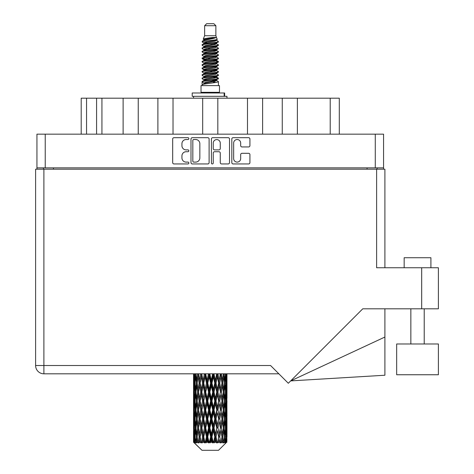 <?xml version="1.0" encoding="UTF-8"?>
<svg xmlns="http://www.w3.org/2000/svg" width="474" height="474" viewBox="0 0 474 474"><rect width="100%" height="100%" fill="white"/><g stroke="black" fill="none" stroke-linecap="round" stroke-linejoin="round"><path stroke-width="0.71" d="M233.652 158.589A3.514 3.514 0 0 0 237.166 162.102A3.514 3.514 0 0 0 240.673 158.589L240.673 154.619A1.315 1.315 0 0 1 241.989 153.303L248.619 153.303A1.315 1.315 0 0 1 249.928 154.619L249.928 162.623A1.315 1.315 0 0 1 248.619 163.939L233.125 163.939A1.315 1.315 0 0 1 231.816 162.623L231.816 138.995A1.315 1.315 0 0 1 233.125 137.685L248.619 137.685A1.315 1.315 0 0 1 249.928 138.995L249.928 145.625A1.315 1.315 0 0 1 248.619 146.94L241.989 146.94A1.315 1.315 0 0 1 240.673 145.625L240.673 143.035A3.514 3.514 0 0 0 237.166 139.522A3.514 3.514 0 0 0 233.652 143.035L233.652 158.589M212.322 163.939A0.918 0.918 0 0 0 213.241 163.02L213.241 153.043A1.315 1.315 0 0 1 214.55 151.727L218.952 151.727A1.315 1.315 0 0 1 220.262 153.043L220.262 162.623A1.315 1.315 0 0 0 221.577 163.939L228.207 163.939A1.315 1.315 0 0 0 229.517 162.623L229.517 138.995A1.315 1.315 0 0 0 228.207 137.685L212.713 137.685A1.315 1.315 0 0 0 211.404 138.995L211.404 163.02A0.918 0.918 0 0 0 212.322 163.939M209.105 162.623L209.105 138.995A1.315 1.315 0 0 0 207.79 137.685L192.302 137.685A1.315 1.315 0 0 0 190.992 138.995L190.992 162.623A1.315 1.315 0 0 0 192.302 163.939L207.79 163.939A1.315 1.315 0 0 0 209.105 162.623M36.936 134.16L36.936 167.861L36.936 134.16L383.567 134.16L383.567 169.2M383.567 134.16L383.567 167.861L36.936 167.861L36.936 169.2M186.134 139.522L187.941 139.522A0.918 0.918 0 0 0 188.859 138.604A0.918 0.918 0 0 0 187.941 137.685L173.994 137.685A1.315 1.315 0 0 0 172.678 138.995L172.678 162.623A1.315 1.315 0 0 0 173.994 163.939L187.941 163.939A0.918 0.918 0 0 0 188.859 163.02A0.918 0.918 0 0 0 187.941 162.102L186.134 162.102A4.201 4.201 0 0 1 181.933 157.901L181.933 155.928A4.201 4.201 0 0 1 186.134 151.727L187.941 151.727A0.918 0.918 0 0 0 188.859 150.809A0.918 0.918 0 0 0 187.941 149.891L186.134 149.891A4.201 4.201 0 0 1 181.933 145.69L181.933 143.723A4.201 4.201 0 0 1 186.134 139.522M247.487 134.16L247.487 98.189L217.821 98.189L217.821 134.16M282.261 134.16L282.261 98.189L262.62 98.189L262.62 134.16M123.122 134.16L123.122 98.189L101.934 98.189L101.934 134.16M157.889 134.16L157.889 98.189L138.248 98.189L138.248 134.16M202.688 134.16L202.688 98.189L173.022 98.189L173.022 134.16M43.424 169.2L43.424 167.861M377.085 167.861L377.085 169.2M81.202 134.16L81.202 98.189L101.934 98.189M330.212 134.16L330.212 98.189L297.388 98.189L297.388 134.16M330.212 98.189L339.301 98.189L339.301 134.16M262.62 98.189L247.487 98.189M297.388 98.189L282.261 98.189M138.248 98.189L123.122 98.189M173.022 98.189L157.889 98.189M217.821 98.189L202.688 98.189M193.748 139.522A0.918 0.918 0 0 0 192.829 140.44L192.829 161.178A0.918 0.918 0 0 0 193.748 162.102L195.649 162.102A4.201 4.201 0 0 0 199.85 157.901L199.85 143.723A4.201 4.201 0 0 0 195.649 139.522L193.748 139.522M220.262 143.101A3.514 3.514 0 0 0 216.754 139.587A3.514 3.514 0 0 0 213.241 143.101L213.241 148.581A1.315 1.315 0 0 0 214.55 149.891L218.952 149.891A1.315 1.315 0 0 0 220.262 148.581L220.262 143.101M404.162 267.757L404.162 257.726L430.907 257.726L430.907 267.757L430.907 257.726M438.397 343.982L396.673 343.982L396.673 374.744L438.397 374.744L438.397 343.982L438.397 374.744M376.617 169.2L376.617 267.757L438.397 267.757L438.397 308.811L362.764 308.811L288.316 383.265L270.565 365.513L43.892 365.513L43.892 169.2L384.906 169.2L384.906 267.757M35.603 169.2L35.603 365.513L35.603 169.2L43.892 169.2M226.969 385.895L226.969 398.219L226.957 383.099L226.839 389.267L226.596 383.099L226.839 376.943L226.957 383.099L226.969 373.808L278.86 373.808L43.892 373.808L193.552 373.808L193.588 389.456M384.906 337.038L384.906 375.236L290.681 380.9L384.906 337.038L384.906 308.811M35.603 365.513A8.289 8.289 0 0 0 43.892 373.808L43.892 365.513L35.603 365.513A8.289 8.289 0 0 0 43.892 373.808M204.638 25.709L215.871 25.709L213.863 23.7L206.64 23.7L204.638 25.709L204.638 35.734L203.216 39.17L204.389 39.988M215.871 25.709L215.871 35.734L204.638 35.734M219.48 85.616L201.029 85.616L201.029 92.306L219.48 92.306L219.48 85.616M203.233 92.306L203.233 92.975M217.276 92.306L217.276 92.975M216.073 37.499L205.763 39.573L202.321 41.321C202.226 40.172 213.851 38.927 216.073 37.499L212.577 37.499C207.416 38.086 204.294 38.643 203.216 39.17M202.321 41.321L202.303 42.103L204.389 43.335M215.871 35.734L217.151 39.389L214.74 40.409L205.763 42.079L203.909 42.915L204.17 43.217M217.293 39.17C217.981 40.142 201.811 41.031 202.096 41.872M218.182 41.321L218.413 41.872L217.791 41.872L218.182 41.321L216.34 40.106L216.6 40.409L214.74 41.244L204.17 43.448L202.096 44.793L202.303 45.451L204.17 46.565M214.752 77.179L218.413 78.228C218.917 79.342 201.592 80.456 202.096 81.569L202.096 81.99L203.909 83.033L203.909 83.72M216.12 76.764L216.6 77.185L214.74 78.02L205.763 79.691L202.096 81.569M218.413 78.228L218.206 78.88L214.74 80.527L205.763 82.198L203.909 83.033M218.413 78.648C218.917 79.762 201.592 80.876 202.096 81.99L202.096 85.616M218.413 81.569C218.917 82.683 201.592 83.803 202.096 84.917L205.763 83.033L214.74 81.362L216.6 80.527L216.34 80.225L218.413 81.569L218.413 85.616M217.791 41.872C214.953 42.844 201.598 43.821 202.096 44.793M202.096 45.214C201.592 44.1 218.917 42.986 218.413 41.872L214.74 43.75L205.763 45.421L203.909 46.256L203.909 47.092M214.752 42.915L218.413 44.793C218.917 45.907 201.592 47.027 202.096 48.141L202.303 48.792L204.389 50.019M216.34 43.448L216.6 43.75L214.74 44.586L205.763 46.256L202.096 48.141M218.413 44.793L218.206 45.451L216.34 46.565L205.763 48.763L203.909 49.604L204.17 49.906M218.413 45.214C218.917 46.328 201.592 47.441 202.096 48.555M216.34 46.79L218.413 48.141C218.917 49.255 201.592 50.368 202.096 51.482L202.303 52.134L204.389 53.361M216.6 46.256L216.6 47.092L214.74 47.927L205.763 49.604L202.096 51.482M218.413 48.141L218.206 48.792L216.34 49.906L205.763 52.11L203.909 52.946L204.17 53.248M218.413 48.555C218.917 49.669 201.592 50.783 202.096 51.897M216.6 49.604L216.6 50.44L218.413 51.482C218.917 52.596 201.592 53.71 202.096 54.824L202.303 55.476L204.17 56.59M216.6 50.44L214.74 51.275L205.763 52.946L202.096 54.824M218.413 51.482L218.206 52.134L216.34 53.248L205.763 55.452L203.909 56.288L203.909 57.123M218.413 51.897C218.917 53.011 201.592 54.131 202.096 55.245M216.12 53.361L218.413 54.824C218.917 55.938 201.592 57.052 202.096 58.166L202.303 58.823L204.389 60.05M216.34 53.479L216.6 53.781L214.74 54.617L205.763 56.288L202.096 58.166M218.413 54.824L218.206 55.476L216.34 56.59L205.763 58.794L203.909 59.629L204.17 59.937M218.413 55.245C218.917 56.359 201.592 57.473 202.096 58.586M216.34 56.821L218.413 58.166C218.917 59.28 201.592 60.399 202.096 61.513L202.303 62.165L204.389 63.392M216.6 56.288L216.6 57.123L214.74 57.958L205.763 59.629L202.096 61.513M218.413 58.166L218.206 58.823L216.34 59.937L205.763 62.141L203.909 62.977L204.17 63.279M218.413 58.586C218.917 59.7 201.592 60.814 202.096 61.928M216.12 60.05L218.413 61.513C218.917 62.627 201.592 63.741 202.096 64.855L202.303 65.507L204.17 66.621M216.34 60.162L216.6 60.465L214.74 61.3L205.763 62.977L202.096 64.855M218.413 61.513L218.206 62.165L216.34 63.279L205.763 65.483L203.909 66.319L203.909 67.154M218.413 61.928C218.917 63.042 201.592 64.156 202.096 65.276M216.34 63.504L218.413 64.855C218.917 65.969 201.592 67.083 202.096 68.197L202.303 68.849L205.757 69.66M216.6 62.977L216.6 63.812L214.74 64.648L205.763 66.319L202.096 68.197M218.413 64.855L218.206 65.507L216.34 66.621L205.763 68.825L203.909 69.66L204.389 70.081M218.413 65.276C218.917 66.39 201.592 67.504 202.096 68.617M216.12 66.733L218.413 68.197C218.917 69.311 201.592 70.425 202.096 71.538L202.303 72.196L204.17 73.31M216.34 66.852L216.6 67.154L214.74 67.989L205.763 69.66L202.096 71.538M218.413 68.197L218.206 68.849L216.34 69.962L205.763 72.166L203.909 73.002L203.909 73.837M218.413 68.617C218.917 69.731 201.592 70.845 202.096 71.959M214.752 69.66L218.413 71.538C218.917 72.658 201.592 73.772 202.096 74.886L202.303 75.538L204.17 76.652M216.34 70.193L216.6 70.496L214.74 71.331L205.763 73.002L202.096 74.886M218.413 71.538L218.206 72.196L216.34 73.31L205.763 75.514L203.909 76.35L203.909 77.185M218.413 71.959C218.917 73.073 201.592 74.187 202.096 75.301M216.34 73.535L218.413 74.886C218.917 76 201.592 77.114 202.096 78.228L202.303 78.88L204.389 80.106M216.6 73.002L216.6 73.837L214.74 74.673L205.763 76.35L202.096 78.228M218.413 74.886L218.206 75.538L216.34 76.652L205.763 78.856L203.909 79.691L204.17 79.993M218.413 75.301C218.917 76.415 201.592 77.535 202.096 78.648M204.798 42.34L206.907 42.672M204.122 42.636L205.757 42.915M213.596 43.993L215.711 44.325M204.798 49.029L206.907 49.361M214.752 50.434L216.387 50.712M204.122 49.326L205.757 49.604M213.596 50.677L215.711 51.008M204.798 52.371L206.907 52.703M214.752 53.781L216.387 54.054M204.122 52.667L205.757 52.946M202.262 58.379L206.907 59.392M214.752 60.465L216.387 60.743M204.122 59.357L205.757 59.635M213.596 60.708L218.247 61.721M214.752 67.154L216.387 67.427M204.798 69.085L206.907 69.417M214.752 70.496L216.387 70.774M213.596 70.739L215.711 71.07M213.596 77.422L215.711 77.754M204.798 79.117L206.907 79.448M211.878 80.106L216.387 80.799M204.122 79.413L205.757 79.691M213.596 80.77L215.711 81.101M226.922 439.463L226.815 442.278L226.596 436.856L226.839 430.7L226.862 442.278M226.969 421.741L226.969 434.066L226.957 418.945L226.839 425.095L226.596 418.945L226.839 412.777L226.957 418.945M226.957 401.022L226.839 407.184L226.596 401.022L226.839 394.854L226.969 416.142L226.91 409.974L226.175 409.974M218.526 450.3L226.59 442.278L218.526 450.3L201.983 450.3L193.605 442.278L193.67 439.653L193.753 442.278L194.565 442.947L194.02 442.278L193.765 436.856L194.062 430.7L194.482 436.856L194.02 442.278M199.104 401.022L198.067 407.184L197.125 401.022L198.067 394.854L199.104 401.022L200.022 401.022L199.601 403.824L200.751 409.974L199.601 416.142L198.529 409.974L200.022 401.022L198.529 392.063L199.601 385.895L200.751 392.063L199.601 398.219L198.908 394.303M199.104 418.945L198.067 425.095L197.125 418.945L198.067 412.777L199.104 418.945L200.022 418.945L198.908 425.658L199.601 421.741L200.751 427.898L199.601 434.066L198.529 427.898L200.022 418.945L198.908 412.214M193.896 373.808L193.67 380.302L193.552 374.14M193.913 374.14L194.713 374.14M193.848 381.031L193.67 380.302M193.599 383.099L194.334 383.099M193.552 392.063L193.67 385.895L193.913 392.063L193.67 398.219L193.552 392.063L193.552 409.974L193.67 403.824L193.913 409.974L193.67 416.142L193.552 409.974M193.765 383.099L194.062 376.943L194.482 383.099L194.062 389.267L193.765 383.099M195.264 373.808L194.713 380.302L194.263 373.808M195.3 374.14L196.189 374.14M195.081 381.914L194.713 380.302M194.352 375.746L194.062 376.943M194.482 383.099L195.335 383.099M194.352 390.463L194.062 389.267M193.848 385.161L193.67 385.895M193.913 392.063L194.713 392.063M193.599 401.022L194.334 401.022M193.848 398.954L193.67 398.219M193.765 401.022L194.062 394.854L194.482 401.022L194.062 407.184L193.765 401.022M194.239 392.063L194.713 385.895L195.3 392.063L194.713 398.219L194.239 392.063M194.962 383.099L195.608 376.943L196.355 383.099L195.608 389.267L194.962 383.099M197.575 373.808L196.728 380.302L195.975 373.808M197.628 374.14L198.559 374.14L198.067 376.943L199.104 383.099L198.067 389.267L197.125 383.099L198.067 376.943M196.355 383.099L197.273 383.099L196.728 380.302M196.029 374.946L195.608 376.943M196.029 391.263L195.608 389.267M195.081 384.278L194.713 385.895M195.3 392.063L196.189 392.063M195.081 399.837L194.713 398.219M194.352 393.663L194.062 394.854M194.482 401.022L195.335 401.022M193.848 403.09L193.67 403.824M193.913 409.974L194.713 409.974M194.352 408.381L194.062 407.184M193.588 412.581L193.552 427.898L193.67 421.741L193.913 427.898L193.67 434.066L193.552 427.898M193.599 418.945L194.334 418.945M193.848 416.877L193.67 416.142M194.239 409.974L194.713 403.824L195.3 409.974L194.713 416.142L194.239 409.974M194.962 401.022L195.608 394.854L196.355 401.022L195.608 407.184L194.962 401.022M195.934 392.063L196.728 385.895L197.628 392.063L196.728 398.219L195.934 392.063M200.686 373.808L199.601 380.302L198.582 373.808M200.751 374.14L201.657 374.14L201.592 373.808M204.395 373.808L203.139 380.302L201.616 373.808M199.104 383.099L200.022 383.099L198.908 376.386M200.111 383.099L201.296 376.943L202.546 383.099L201.296 389.267L199.601 380.302M197.628 392.063L198.559 392.063L198.067 389.267M197.273 383.099L196.728 385.895M196.355 401.022L197.273 401.022L196.728 398.219M196.029 392.863L195.608 394.854M196.029 409.175L195.608 407.184M195.081 402.207L194.713 403.824M195.3 409.974L196.189 409.974M193.765 418.945L194.062 412.777L194.482 418.945L194.062 425.095L193.765 418.945M194.352 411.574L194.062 412.777M194.482 418.945L195.335 418.945M195.081 417.76L194.713 416.142M193.848 421.007L193.67 421.741M193.913 427.898L194.713 427.898M194.352 426.298L194.062 425.095M193.588 430.511L193.605 442.278M193.599 436.856L194.334 436.856M193.848 434.8L193.67 434.066M194.962 418.945L195.608 412.777L196.355 418.945L195.608 425.095L194.962 418.945M195.934 409.974L196.728 403.824L197.628 409.974L196.728 416.142L195.934 409.974M201.859 374.14L201.924 373.808M204.466 374.14L205.295 374.14L205.224 373.808M208.471 373.808L207.12 380.302L205.716 374.14L205.272 373.808M202.546 383.099L203.423 383.099L201.657 374.14L201.296 376.943M203.737 383.099L205.088 376.943L206.48 383.099L205.088 389.267L203.737 383.099L203.423 383.099L203.139 380.302M200.751 392.063L201.657 392.063L200.022 383.099L199.601 385.895M201.859 392.063L203.139 385.895L204.466 392.063L203.139 398.219L201.296 389.267M200.111 401.022L199.601 398.219L200.022 401.022L201.657 392.063L201.296 394.854L202.546 401.022L201.296 407.184L200.111 401.022L201.296 394.854M198.559 392.063L198.067 394.854M197.628 409.974L198.559 409.974L198.067 407.184M197.273 401.022L196.728 403.824M196.355 418.945L197.273 418.945L196.728 416.142M196.029 410.78L195.608 412.777M194.239 427.898L194.713 421.741L195.3 427.898L194.713 434.066L194.239 427.898M195.081 420.13L194.713 421.741M195.3 427.898L196.189 427.898M196.029 427.098L195.608 425.095M194.352 429.497L194.062 430.7M194.482 436.856L195.335 436.856M195.081 435.677L194.713 434.066M226.234 442.278L226.815 442.278M193.848 438.924L193.67 439.653M195.934 427.898L196.728 421.741L197.628 427.898L196.728 434.066L195.934 427.898M205.716 374.14L205.793 373.808M194.109 442.278L194.885 442.947L194.494 442.278L194.713 439.653L194.95 442.278L195.892 442.947L194.962 436.856L195.608 430.7L196.355 436.856L195.691 442.278L196.514 442.947L196.728 439.653L197.101 442.278L198.12 442.947L197.125 436.856L198.067 430.7L199.104 436.856L198.191 442.278L199.009 442.947L199.601 439.653L200.081 442.278L201.118 442.947L200.111 436.856L201.296 430.7L202.546 436.856L201.444 442.278L202.208 442.947L203.139 439.653L203.696 442.278L204.685 442.947L204.922 442.278L203.737 436.856L205.088 430.7L206.48 436.856L205.254 442.278L205.912 442.947L206.522 442.278L207.12 439.653L207.725 442.278L208.601 442.947L209.028 442.278L207.766 436.856L209.206 430.7L210.646 436.856L209.378 442.278L209.893 442.947L210.687 442.278L211.303 439.653L211.914 442.278L212.625 442.947L213.217 442.278L211.955 436.856L213.389 430.7L214.793 436.856L213.555 442.278L213.893 442.947L214.835 442.278L215.421 439.653L216.002 442.278L216.494 442.947L217.211 442.278L216.037 436.856L217.37 430.7L218.65 436.856L217.667 442.947L218.686 442.278L219.213 439.653L219.977 442.947L220.771 442.278L219.758 436.856L220.908 430.7L221.98 436.856L220.973 442.947L222.01 442.278L222.442 439.653L222.845 442.947L223.675 442.278L222.881 436.856L223.775 430.7L224.575 436.856L223.604 442.947L224.599 442.278L224.901 439.653L224.925 442.947L225.731 442.278L225.209 436.856L225.796 430.7L226.27 436.856L225.861 442.278L225.399 442.947L226.282 442.278L226.448 439.653L226.59 442.278L226.282 442.278M193.753 442.278L201.983 450.3M225.186 442.278L224.599 442.278M222.851 442.278L222.01 442.278M219.723 442.278L218.686 442.278M217.53 442.278L217.211 442.278M216.002 442.278L214.835 442.278M213.555 442.278L213.217 442.278M211.914 442.278L210.687 442.278M209.378 442.278L209.028 442.278M207.725 442.278L206.522 442.278M205.254 442.278L204.922 442.278M203.696 442.278L202.588 442.278M201.444 442.278L201.148 442.278M200.081 442.278L199.133 442.278M197.101 442.278L196.378 442.278M194.95 442.278L194.494 442.278M208.548 374.14L209.247 374.14L209.17 373.808M212.66 373.808L211.303 380.302L209.858 374.14L209.241 373.808M206.48 383.099L207.245 383.099L205.295 374.14L205.088 376.943M207.766 383.099L209.206 376.943L210.646 383.099L209.206 389.267L207.766 383.099L207.245 383.099L207.12 380.302M204.466 392.063L205.295 392.063L203.423 383.099L203.139 385.895M205.716 392.063L207.12 385.895L208.548 392.063L207.12 398.219L205.716 392.063L205.295 392.063L205.088 389.267M202.546 401.022L203.423 401.022L201.657 392.063L205.366 373.808M203.737 401.022L205.088 394.854L206.48 401.022L205.088 407.184L203.737 401.022L203.423 401.022L203.139 398.219M200.751 409.974L201.657 409.974L200.022 401.022L198.908 407.741M201.859 409.974L203.139 403.824L204.466 409.974L203.139 416.142L201.296 407.184M200.111 418.945L201.296 412.777L202.546 418.945L201.296 425.095L199.601 416.142M198.559 409.974L198.067 412.777M197.628 427.898L198.559 427.898L198.067 425.095M197.273 418.945L196.728 421.741M196.029 428.703L195.608 430.7M196.355 436.856L197.273 436.856L196.728 434.066M195.081 438.041L194.713 439.653M209.858 374.14L209.941 373.808M212.737 374.14L213.259 374.14L213.187 373.808M216.701 373.808L215.421 380.302L214.029 374.14L213.259 374.14L213.276 373.808M210.646 383.099L211.262 383.099L209.247 374.14L209.206 376.943M211.955 383.099L213.389 376.943L214.793 383.099L213.389 389.267L211.955 383.099L211.262 383.099L211.303 380.302M208.548 392.063L209.247 392.063L207.245 383.099L207.12 385.895M209.858 392.063L211.303 385.895L212.737 392.063L211.303 398.219L209.858 392.063L209.247 392.063L209.206 389.267M206.48 401.022L207.245 401.022L205.295 392.063L205.088 394.854M207.766 401.022L209.206 394.854L210.646 401.022L209.206 407.184L207.766 401.022L207.245 401.022L207.12 398.219M204.466 409.974L205.295 409.974L203.423 401.022L203.139 403.824M205.716 409.974L207.12 403.824L208.548 409.974L207.12 416.142L205.716 409.974L205.295 409.974L205.088 407.184M202.546 418.945L203.423 418.945L201.657 409.974L201.296 412.777M203.737 418.945L205.088 412.777L206.48 418.945L205.088 425.095L203.737 418.945L203.423 418.945L203.139 416.142M200.751 427.898L201.657 427.898L200.022 418.945L209.324 373.808M201.859 427.898L203.139 421.741L204.466 427.898L203.139 434.066L201.296 425.095M199.104 436.856L200.022 436.856L198.908 430.143M200.111 436.856L199.601 434.066M198.559 427.898L198.067 430.7M197.273 436.856L196.728 439.653M214.029 374.14L214.106 373.808M216.772 374.14L217.021 373.808M220.333 373.808L219.213 380.302L217.957 374.14L217.086 374.14L217.122 373.808M214.793 383.099L215.214 383.099L213.259 374.14L213.389 376.943M216.037 383.099L217.37 376.943L218.65 383.099L217.37 389.267L216.037 383.099L215.214 383.099L215.421 380.302M212.737 392.063L213.259 392.063L211.262 383.099L211.303 385.895M214.029 392.063L215.421 385.895L216.772 392.063L215.421 398.219L214.029 392.063L213.259 392.063L213.389 389.267M210.646 401.022L211.262 401.022L209.247 392.063L209.206 394.854M211.955 401.022L213.389 394.854L214.793 401.022L213.389 407.184L211.955 401.022L211.262 401.022L211.303 398.219M208.548 409.974L209.247 409.974L207.245 401.022L207.12 403.824M209.858 409.974L211.303 403.824L212.737 409.974L211.303 416.142L209.858 409.974L209.247 409.974L209.206 407.184M206.48 418.945L207.245 418.945L205.295 409.974L205.088 412.777M207.766 418.945L209.206 412.777L210.646 418.945L209.206 425.095L207.766 418.945L207.245 418.945L207.12 416.142M204.466 427.898L205.295 427.898L203.423 418.945L203.139 421.741M205.716 427.898L207.12 421.741L208.548 427.898L207.12 434.066L205.716 427.898L205.295 427.898L205.088 425.095M202.546 436.856L203.423 436.856L201.657 427.898L201.296 430.7M203.737 436.856L203.423 436.856L203.139 434.066M201.118 442.947L200.022 436.856L199.601 439.653M217.957 374.14L218.028 373.808M220.398 374.14L220.428 373.808M218.65 383.099L220.534 373.808L221.98 383.099L220.908 389.267L219.758 383.099L220.908 376.943L221.601 380.859L220.481 374.14L221.465 373.808M219.758 383.099L218.852 383.099L217.086 374.14L217.37 376.943M220.398 392.063L219.213 398.219L217.957 392.063L219.213 385.895L220.481 392.063L218.852 383.099L219.213 380.302M216.772 392.063L217.086 392.063L215.214 383.099L215.421 385.895M217.957 392.063L217.086 392.063L217.37 389.267M214.793 401.022L215.214 401.022L213.259 392.063L213.389 394.854M216.037 401.022L217.37 394.854L218.65 401.022L217.37 407.184L216.037 401.022L215.214 401.022L215.421 398.219M212.737 409.974L213.259 409.974L211.262 401.022L211.303 403.824M214.029 409.974L215.421 403.824L216.772 409.974L215.421 416.142L214.029 409.974L213.259 409.974L213.389 407.184M210.646 418.945L211.262 418.945L209.247 409.974L209.206 412.777M211.955 418.945L213.389 412.777L214.793 418.945L213.389 425.095L211.955 418.945L211.262 418.945L211.303 416.142M208.548 427.898L209.247 427.898L207.245 418.945L207.12 421.741M209.858 427.898L211.303 421.741L212.737 427.898L211.303 434.066L209.858 427.898L209.247 427.898L209.206 425.095M206.48 436.856L207.245 436.856L205.295 427.898L205.088 430.7M207.766 436.856L207.245 436.856L207.12 434.066M204.685 442.947L203.423 436.856L203.139 439.653M223.331 373.808L222.442 380.302L221.405 374.14M222.881 383.099L223.775 376.943L224.575 383.099L223.775 389.267L222.881 383.099L221.951 383.099L222.442 380.302M221.405 392.063L222.442 385.895L223.384 392.063L222.442 398.219L221.405 392.063L220.481 392.063L220.908 389.267M218.65 401.022L217.086 392.063L218.852 383.099L219.213 385.895M219.758 401.022L220.908 394.854L221.98 401.022L220.908 407.184L219.758 401.022L218.852 401.022L219.213 398.219M216.772 409.974L217.086 409.974L215.214 401.022L217.086 392.063L217.37 394.854M217.957 409.974L219.213 403.824L220.398 409.974L219.213 416.142L217.957 409.974L217.086 409.974L217.37 407.184M214.793 418.945L215.214 418.945L213.259 409.974L215.214 401.022L215.421 403.824M216.037 418.945L217.37 412.777L218.65 418.945L217.37 425.095L216.037 418.945L215.214 418.945L215.421 416.142M212.737 427.898L213.259 427.898L211.262 418.945L213.259 409.974L213.389 412.777M214.029 427.898L215.421 421.741L216.772 427.898L215.421 434.066L214.029 427.898L213.259 427.898L213.389 425.095M210.646 436.856L211.262 436.856L209.247 427.898L211.262 418.945L211.303 421.741M211.955 436.856L211.262 436.856L211.303 434.066M208.601 442.947L207.245 436.856L209.247 427.898L209.206 430.7M205.912 442.947L207.245 436.856L207.12 439.653M225.511 373.808L224.901 380.302L224.196 373.808M224.155 374.14L223.236 374.14L223.775 376.943M224.475 382.293L224.901 380.302M224.155 392.063L224.901 385.895L225.541 392.063L224.901 398.219L224.155 392.063L223.236 392.063L223.775 389.267M221.951 383.099L222.442 385.895M221.601 398.776L220.908 394.854M222.881 401.022L223.775 394.854L224.575 401.022L223.775 407.184L222.881 401.022L221.951 401.022L222.442 398.219M220.398 409.974L219.213 403.824M221.405 409.974L222.442 403.824L223.384 409.974L222.442 416.142L221.405 409.974L220.481 409.974L220.908 407.184M218.65 418.945L217.37 412.777M219.758 418.945L220.908 412.777L221.98 418.945L220.908 425.095L219.758 418.945L218.852 418.945L219.213 416.142M216.772 427.898L217.086 427.898L215.214 418.945L215.421 421.741M217.957 427.898L219.213 421.741L220.398 427.898L219.213 434.066L217.957 427.898L217.086 427.898L217.37 425.095M214.793 436.856L215.214 436.856L213.259 427.898L213.389 430.7M216.037 436.856L215.214 436.856L215.421 434.066M212.625 442.947L211.262 436.856L211.303 439.653M225.209 383.099L225.796 376.943L226.27 383.099L225.796 389.267L225.209 383.099L224.315 383.099M226.732 373.808L226.448 380.302L226.051 373.808M226.027 374.14L225.174 374.14M226.157 381.499L226.448 380.302M225.428 375.325L225.796 376.943M225.428 390.878L225.796 389.267M224.475 383.899L224.901 385.895M224.475 400.216L224.901 398.219M223.236 392.063L223.775 394.854M224.155 409.974L224.901 403.824L225.541 409.974L224.901 416.142L224.155 409.974L223.236 409.974L223.775 407.184M221.951 401.022L222.442 403.824M221.601 416.705L220.908 412.777M222.881 418.945L223.775 412.777L224.575 418.945L223.775 425.095L222.881 418.945L221.951 418.945L222.442 416.142M220.398 427.898L219.213 421.741M221.405 427.898L222.442 421.741L223.384 427.898L222.442 434.066L221.405 427.898L220.481 427.898L220.908 425.095M218.65 436.856L217.37 430.7M219.758 436.856L218.852 436.856L219.213 434.066M216.494 442.947L215.214 436.856L215.421 439.653M225.209 401.022L225.796 394.854L226.27 401.022L225.796 407.184L225.209 401.022L224.315 401.022M226.027 392.063L226.448 385.895L226.448 398.219L226.027 392.063L225.174 392.063M226.969 380.302L226.916 373.808M226.91 374.14L226.175 374.14M226.655 376.208L226.839 376.943M226.596 383.099L225.796 383.099M226.655 390.001L226.839 389.267M226.157 384.698L226.448 385.895M226.157 399.416L226.448 398.219M225.428 393.248L225.796 394.854M225.428 408.795L225.796 407.184M224.475 401.822L224.901 403.824M224.475 418.145L224.901 416.142M223.236 409.974L223.775 412.777M224.155 427.898L224.901 421.741L225.541 427.898L224.901 434.066L224.155 427.898L223.236 427.898L223.775 425.095M221.951 418.945L222.442 421.741M221.601 434.622L220.908 430.7M222.881 436.856L221.951 436.856L222.442 434.066M219.977 442.947L219.213 439.653M225.209 418.945L225.796 412.777L226.27 418.945L225.796 425.095L225.209 418.945L224.315 418.945M226.027 409.974L226.448 403.824L226.448 416.142L226.027 409.974L225.174 409.974M226.91 392.063L226.175 392.063M226.655 394.125L226.839 394.854M226.596 401.022L225.796 401.022M226.655 407.918L226.839 407.184M226.157 402.622L226.448 403.824M226.157 417.345L226.448 416.142M225.428 411.159L225.796 412.777M225.428 426.713L225.796 425.095M224.475 419.745L224.901 421.741M224.475 436.056L224.901 434.066M223.236 427.898L223.775 430.7M221.951 436.856L222.442 439.653M226.027 427.898L226.448 421.741L226.448 434.066L226.027 427.898L225.174 427.898M226.655 412.042L226.839 412.777M226.596 418.945L225.796 418.945M226.655 425.83L226.839 425.095M226.157 420.545L226.448 421.741M226.157 435.262L226.448 434.066M225.428 429.083L225.796 430.7M225.209 436.856L224.315 436.856M224.475 437.656L224.901 439.653M226.91 427.898L226.175 427.898M226.957 436.856L226.969 434.066M226.655 429.965L226.839 430.7M226.596 436.856L225.796 436.856M226.157 438.456L226.448 439.653M212.577 37.499L205.763 38.738L203.909 39.573L204.17 39.875M216.387 69.388L216.34 69.962M210.255 81.362L215.711 82.458M207.825 48.348L210.255 48.763M204.17 80.225L203.909 80.527L203.909 79.691M210.255 44.586L212.684 45.006M216.387 59.357L216.6 60.465M210.255 71.331L212.684 71.752M207.825 58.379L210.255 58.794M204.17 70.193L203.909 70.496L203.909 69.66M214.752 79.691L216.34 80.225M220.973 442.947L221.601 439.096M217.667 442.947L221.601 421.185M213.893 442.947L221.601 403.261M209.893 442.947L217.086 409.974L221.601 385.338M202.208 442.947L217.157 373.808M199.009 442.947L203.423 418.945L213.336 373.808M198.908 389.824L201.717 373.808M192.201 96.317L192.201 92.975L224.629 92.975L224.629 96.317L192.201 96.317M226.969 98.189L226.969 96.317L224.629 96.317M193.54 96.317L193.54 98.189M45.231 134.16L45.231 167.861M375.278 167.861L375.278 134.16M367.054 169.2L367.054 167.861M53.455 167.861L53.455 169.2M86.552 98.189L86.552 134.16M96.583 134.16L96.583 98.189M421.682 308.811L421.682 267.757M224.166 96.317L224.166 92.975M424.224 343.982L424.224 308.811M410.851 343.982L410.851 308.811M193.54 376.943L193.54 389.267M193.54 394.854L193.54 407.184M193.54 412.777L193.54 425.095M193.54 430.7L193.54 442.278M203.909 39.573L203.909 40.409M216.6 42.915L216.6 43.75M203.909 52.946L203.909 53.781M203.909 59.629L203.909 60.465M216.6 69.66L216.6 70.496M216.6 76.35L216.6 77.185M216.34 76.877L218.206 77.991M202.303 68.849L204.17 69.962M216.6 39.573L216.6 40.409M203.909 42.915L203.909 43.75M203.909 49.604L203.909 50.44M216.6 52.946L216.6 53.781M203.909 62.977L203.909 63.812M216.6 66.319L216.6 67.154M216.6 79.691L216.6 80.527"/></g></svg>
